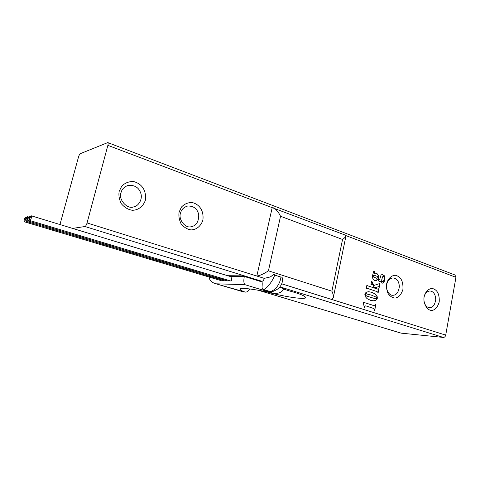 <?xml version="1.0" encoding="UTF-8"?>
<svg xmlns="http://www.w3.org/2000/svg" width="480" height="480" viewBox="0 0 480 480"><rect width="100%" height="100%" fill="white"/><g stroke="black" fill="none" stroke-linecap="round" stroke-linejoin="round"><path stroke-width="0.72" d="M209.154 277.068C209.382 280.098 211.41 282.27 215.232 283.578L244.698 291.948C241.626 290.802 240.072 289.83 240.036 289.026C239.826 286.992 260.676 290.19 272.046 293.178L275.148 293.454L273.282 293.232L244.83 284.646L216.228 283.818M59.964 224.55L78.498 157.032C79.056 155.226 79.674 154.098 80.364 153.648L107.778 142.59C108.222 142.914 108.252 143.832 107.874 145.344L87.06 222.948C86.436 225 85.734 226.188 84.948 226.518L244.446 275.874L244.308 276.474C243.54 280.548 243.714 283.272 244.83 284.646M29.898 220.536L231.09 281.118C231.87 279.804 231.744 278.31 230.7 276.636L31.398 215.832C32.202 215.826 30.732 220.488 29.982 220.536L29.898 220.536C29.172 220.308 30.612 215.58 31.398 215.832M26.064 221.358C25.824 219.576 26.316 218.034 27.534 216.726C28.314 216.72 26.868 221.31 26.142 221.358L224.922 280.968L225.516 280.308M27.966 220.95C27.252 220.722 28.68 216.03 29.454 216.288C30.24 216.276 28.782 220.902 28.05 220.95L227.91 281.028L228.516 280.368M24.192 221.754C23.958 219.996 24.444 218.466 25.65 217.164C26.418 217.152 24.984 221.712 24.27 221.754L221.97 280.902L222.552 280.254M107.874 145.344L272.19 207.648L256.836 276.042L264.282 278.37C263.772 280.146 262.998 281.124 261.954 281.292L244.446 275.874L227.676 275.712M244.698 291.948L243.606 291.9M279.966 286.866L283.734 288.03L283.608 288.612C282.666 291.726 279.846 293.346 275.148 293.454M84.948 226.518L72.606 228.408M245.514 292.116C247.17 292.116 248.556 291.048 249.672 288.912M283.506 288.984L288.756 290.754C299.4 293.592 305.046 295.884 305.7 297.63C305.526 299.838 285.162 296.994 267.57 292.128M261.954 281.292C262.842 285.252 260.91 289.05 263.526 289.512L269.862 291.432C270.66 291.924 271.818 291.87 273.342 291.27C276.3 289.95 278.082 288.924 278.682 288.192C279.93 287.16 281.058 285.414 282.054 282.954C282.126 282.414 283.638 276.756 280.956 277.086C280.032 284.316 274.746 291.198 269.862 291.432M107.778 142.59L454.944 274.968L455.952 277.326L445.716 335.112C445.32 336.606 444.528 337.38 443.34 337.422L401.028 333.132L258.276 290.25M281.724 283.83L331.434 299.37L333.258 297.822C333.552 295.986 333.096 293.772 331.896 291.174L342.546 239.466L280.536 216.258L268.428 270.822L331.896 291.174M264.282 278.37L269.88 277.044C271.596 276.66 273.87 273.126 274.74 275.1L280.956 277.086M274.74 275.1C272.244 281.88 266.694 288.756 263.526 289.512M87.06 222.948L256.836 276.042C259.74 275.718 263.604 273.978 268.428 270.822M119.202 191.268C118.458 195.102 119.148 199.224 121.26 203.64C124.482 207.438 128.166 209.652 132.318 210.27C137.544 210.312 142.932 207.084 145.35 200.316C146.664 190.494 141.75 183.504 133.344 181.512C128.736 181.476 124.872 183.018 121.752 186.144L119.202 191.268M179.142 212.01C178.476 215.67 179.106 219.588 181.032 223.764C183.954 227.334 187.296 229.386 191.07 229.914C195.81 229.872 200.694 226.716 202.872 220.218C204.054 210.834 199.572 204.24 191.946 202.482C187.764 202.524 184.266 204.054 181.44 207.084L179.142 212.01M374.73 288.144L366.828 285.48L366.144 288.942L366.924 288.408L368.136 288.624L376.506 291.426L377.61 291.96L378.102 292.938L378.948 288.594L378.012 289.152L375.54 288.414L375.126 287.706L378.522 286.692L379.17 287.472L380.01 283.14L379.71 283.032L379.23 283.692L373.842 285.48L371.694 281.052L370.944 284.838L371.94 284.154L372.558 284.502L374.73 288.144L366.816 285.534M374.658 271.722L373.698 271.38L372.462 275.826L372.834 278.73L374.718 280.464L375.606 280.626L376.446 280.482L377.91 279.12L378.6 280.974L380.142 281.946L381.438 281.22L381.744 282.558L382.398 283.11L383.268 282.984L384.114 281.85L384.72 279.87L384.816 277.074L384.174 275.538L382.212 274.47L381.03 275.01L379.842 279.018L379.488 279.75L378.924 279.822L378.366 279.336L378.432 275.868L377.694 274.164L376.278 273.132L374.346 273.33L374.658 271.722L373.686 271.44M376.512 295.266L375.126 293.928L371.892 292.302L368.154 291.708L365.952 292.446L364.836 294.222L365.166 296.472L366.978 298.566L370.47 300.3L373.176 300.81L375.066 300.63L376.566 299.772L377.31 298.314L377.238 296.76L376.512 295.266L374.94 293.922L371.706 292.296L368.676 291.708M373.116 305.376L363.252 302.22L364.332 307.734L364.674 307.668L364.86 305.976L366.36 306.036L374.004 308.586L374.622 310.806L375.882 304.338L375.552 304.23L375.108 305.466L374.484 305.724L363.24 302.268M386.664 283.806C386.226 286.872 386.676 290.088 388.014 293.448C390.024 296.268 392.316 297.804 394.896 298.062C398.46 297.804 401.136 294.93 402.924 289.434C403.392 281.31 400.866 276.582 395.346 275.256C391.05 275.328 387.582 279.426 386.664 283.806M424.152 296.778C422.85 302.556 426.858 310.674 431.79 310.398C435.09 310.11 437.568 307.308 439.212 301.992C439.632 294.156 437.286 289.644 432.18 288.438C428.202 288.564 424.998 292.548 424.152 296.778M272.19 207.648L345.558 235.206L345.978 235.872C345.696 236.832 344.55 238.032 342.546 239.466M273.396 207.828C276.06 209.16 278.442 211.974 280.536 216.258M121.026 192.666C118.086 199.236 127.164 209.574 133.542 206.922C138.18 206.436 142.92 199.458 140.802 193.29C138.852 187.374 134.508 184.782 127.782 185.514C124.032 186.99 121.782 189.372 121.026 192.666M180.51 213.216C178.11 218.964 185.034 228.492 190.974 226.776C196.248 225.834 198.828 221.784 198.726 214.638C197.382 208.734 193.698 205.866 187.662 206.022C183.69 207.234 181.302 209.634 180.51 213.216M371.112 284.892L371.85 284.166M373.842 285.48L371.904 282.198L372.024 281.166M378.99 287.412L380.01 283.14M377.91 289.146L375.354 288.414L374.94 287.7L378.42 286.692M377.928 292.878L378.948 288.594M366.306 288.996L367.038 288.39M374.478 271.722L374.346 273.33M379.05 279.852L378.18 279.33L378.246 275.862L377.508 274.164L375.372 272.988M382.578 283.152L383.928 281.85L384.534 279.87L384.63 277.068L383.988 275.538L382.128 274.47M380.046 281.94L381.438 281.22M375.504 280.62L377.91 279.12M373.074 300.804L374.88 300.624L376.38 299.766L377.124 298.308L377.052 296.754L376.326 295.26M374.382 305.712L372.93 305.364M374.442 310.752L375.882 304.338M364.32 307.692L364.428 306.432L365.238 305.778M386.742 284.442C385.446 288.588 388.728 295.626 392.73 295.29C396.33 295.302 398.538 292.404 399.354 286.608C399.012 281.316 396.9 278.418 393.012 277.902C389.562 278.49 387.468 280.668 386.742 284.442M423.996 301.248C424.854 305.172 426.678 307.326 429.48 307.692C432.81 307.758 434.892 305.01 435.726 299.454C435.468 294.324 433.56 291.492 429.99 290.952C426.894 291.384 424.944 293.364 424.134 296.898M373.962 275.124L372.852 275.844L373.188 276.906L376.788 278.328M383.19 276.312L382.404 276.954L381.798 279.522L381.714 280.782L382.668 281.58M366.402 293.718L365.694 293.79L365.256 294.438L365.352 295.134L366.36 295.956L375.528 298.806M373.038 275.844L373.374 276.906L376.89 278.328L377.94 277.602L377.634 276.54L374.046 275.124L372.852 275.844M381.984 279.522L381.9 280.782L382.53 281.55L383.43 281.298L384.174 279.438L384.234 277.368L383.28 276.306L382.59 276.954L381.798 279.522M371.322 295.086L365.874 293.796L365.532 295.14L366.546 295.962L372 297.87L376.332 298.68L376.53 297.3L371.322 295.086M261.972 281.928L244.308 276.474L229.638 276.312M272.046 293.178L273.282 293.232M283.608 288.612L279.546 287.352M283.734 288.03L443.34 337.422M331.434 299.37L445.716 335.112M258.498 290.286L401.238 333.168M345.972 235.626L455.952 277.326M26.796 217.512L25.65 217.164M30.63 216.642L29.454 216.288M28.698 217.08L27.534 216.726M243.84 292.014L215.232 283.578M345.978 235.872L333.258 297.822"/></g></svg>
